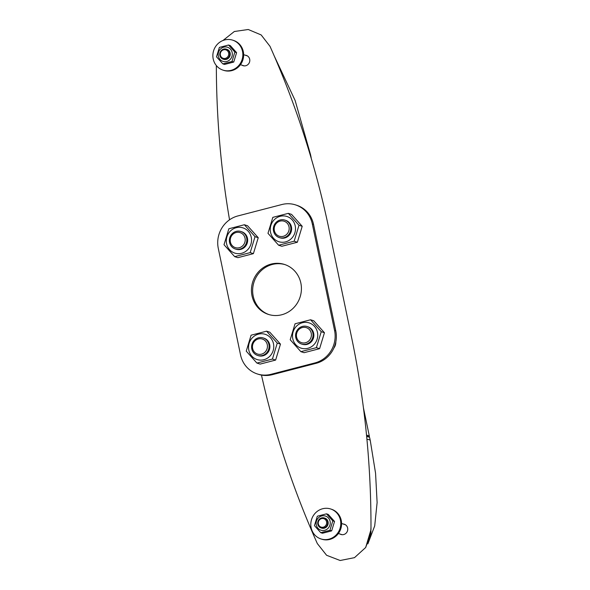 <?xml version="1.0" encoding="UTF-8"?>
<svg xmlns="http://www.w3.org/2000/svg" width="590" height="590" viewBox="0 0 590 590"><rect width="100%" height="100%" fill="white"/><g stroke="black" fill="none" stroke-linecap="round" stroke-linejoin="round"><path stroke-width="0.89" d="M370.468 536.229L370.977 527.394M366.67 436.593A23.622 3.887 -11.8 0 1 369.244 437.242A23.622 3.887 -11.8 0 1 369.701 437.81L370.277 440.575A23.622 3.887 168.2 0 0 366.928 439.336M366.626 436.172A22.899 3.769 -11.8 0 1 368.403 436.711L369.244 437.242M311.328 158.68A23.622 3.887 -11.8 0 1 311.439 158.931L311.527 159.366M311.114 157.943A23.622 3.887 168.2 0 0 311.144 157.537A23.622 3.887 168.2 0 0 310.864 157.102M312.331 224.016L334.567 330.444A26.904 25.481 107.7 0 1 314.957 362.916L270.987 374.318A26.904 25.481 107.7 0 1 257.358 373.964A26.904 25.481 107.7 0 1 240.528 354.833L218.293 248.405A26.904 25.481 107.7 0 1 237.903 215.933L281.865 204.531A26.904 25.481 107.7 0 1 295.494 204.885A26.904 25.481 107.7 0 1 312.331 224.016L313.533 224.399L335.769 330.835A26.904 25.481 107.7 0 1 316.159 363.3L272.189 374.702A26.904 25.481 107.7 0 1 258.56 374.348L257.358 373.964M300.856 283.089A26.248 24.861 107.7 0 1 293.082 308.349A26.248 24.861 107.7 0 1 268.428 314.418A26.248 24.861 107.7 0 1 252.749 281.843A26.248 24.861 107.7 0 1 284.432 264.431A26.248 24.861 107.7 0 1 300.856 283.089M295.494 204.885L296.696 205.268A26.904 25.481 107.7 0 1 313.533 224.399M285.029 264.63A26.248 24.861 -72.3 0 0 253.951 282.234A26.248 24.861 -72.3 0 0 269.033 314.603M330.599 508.956L331.403 509.214A15.746 14.92 107.7 0 1 340.806 528.758A15.746 14.92 107.7 0 1 321.801 539.208L320.997 538.958A15.746 14.92 107.7 0 1 310.827 523.573A15.746 14.92 107.7 0 1 322.619 508.75A15.746 14.92 107.7 0 1 330.599 508.956A15.746 14.92 107.7 0 1 340.002 528.507A15.746 14.92 107.7 0 1 320.997 538.958M232.659 40.15L233.463 40.408A15.746 14.92 107.7 0 1 242.866 59.951A15.746 14.92 107.7 0 1 223.861 70.402L223.057 70.144A15.746 14.92 107.7 0 1 212.887 54.759A15.746 14.92 107.7 0 1 224.679 39.943A15.746 14.92 107.7 0 1 232.659 40.15A15.746 14.92 107.7 0 1 242.062 59.693A15.746 14.92 107.7 0 1 223.057 70.144M222.976 40.496L234.326 31.506L248.235 29.5L261.163 34.935L269.999 46.322A898.858 851.407 -72.3 0 1 328.814 228.433L351.559 337.318A898.858 851.407 107.7 0 1 370.977 529.643L365.675 547.505L354.494 557.653L340.165 560.5L326.594 555.279L317.317 543.552A898.858 851.407 107.7 0 1 261.466 375.085M369.163 437.197L369.215 437.124A23.622 3.887 168.2 0 0 369.406 436.416A23.622 3.887 168.2 0 0 366.538 435.221M216.338 65.556A898.858 851.407 -72.3 0 0 229.54 219.812M245.226 55.195A5.384 5.096 107.7 0 1 249.541 62.09A5.384 5.096 107.7 0 1 242.025 65.195M335.813 341.92A9.514 9.012 107.7 0 1 333.822 348.144M339.965 534.002A5.384 5.096 -72.3 0 0 347.746 529.473A5.384 5.096 -72.3 0 0 343.159 524.001M370.948 530.86L370.83 533.382L365.675 547.505M262.447 353.853A7.877 7.456 107.7 0 1 252.579 345.349A7.877 7.456 107.7 0 1 264.829 340.437A7.877 7.456 107.7 0 1 262.447 353.853M263.258 355.195A9.189 8.703 -72.3 0 0 269.099 346.33A9.189 8.703 -72.3 0 0 263.155 337.923A9.189 8.703 -72.3 0 0 252.063 344.022A9.189 8.703 -72.3 0 0 257.55 355.423A9.189 8.703 -72.3 0 0 263.258 355.195M310.937 337.664A7.877 7.456 107.7 0 1 298.127 340.312A7.877 7.456 107.7 0 1 302.685 327.457A7.877 7.456 107.7 0 1 310.937 337.664M312.508 338.21A9.189 8.703 -72.3 0 0 307.117 326.521A9.189 8.703 -72.3 0 0 296.033 332.62A9.189 8.703 -72.3 0 0 301.519 344.022A9.189 8.703 -72.3 0 0 312.508 338.21M242.608 245.89A7.877 7.456 107.7 0 1 230.351 241.819A7.877 7.456 107.7 0 1 240.189 232.637A7.877 7.456 107.7 0 1 242.608 245.89M243.825 246.974A9.189 8.703 -72.3 0 0 246.701 238.213A9.189 8.703 -72.3 0 0 240.919 231.494A9.189 8.703 -72.3 0 0 229.827 237.586A9.189 8.703 -72.3 0 0 235.314 248.987A9.189 8.703 -72.3 0 0 243.825 246.974M235.314 248.987L236.118 249.245A9.189 8.703 -72.3 0 0 244.629 247.232A9.189 8.703 -72.3 0 0 247.505 238.463A9.189 8.703 -72.3 0 0 241.716 231.752L240.919 231.494M286.128 222.26A7.877 7.456 107.7 0 1 284.682 235.794A7.877 7.456 107.7 0 1 274.232 228.087A7.877 7.456 107.7 0 1 286.128 222.26M287.271 221.316A9.189 8.703 -72.3 0 0 284.882 220.092A9.189 8.703 -72.3 0 0 273.797 226.191A9.189 8.703 -72.3 0 0 279.284 237.586A9.189 8.703 -72.3 0 0 289.838 232.807A9.189 8.703 -72.3 0 0 287.271 221.316M279.284 237.586L280.088 237.844A9.189 8.703 -72.3 0 0 290.641 233.065A9.189 8.703 -72.3 0 0 288.075 221.567A9.189 8.703 -72.3 0 0 285.685 220.35L284.882 220.092M224.141 49.7A4.432 4.196 107.7 0 1 228.337 55.807A4.432 4.196 107.7 0 1 221.058 56.721A4.432 4.196 107.7 0 1 224.141 49.7M223.16 59.155L223.654 59.317A5.251 4.971 -72.3 0 0 230.218 54.767A5.251 4.971 -72.3 0 0 226.855 49.317L226.361 49.154A5.251 4.971 -72.3 0 0 219.797 53.705A5.251 4.971 -72.3 0 0 229.495 55.674A5.251 4.971 -72.3 0 0 226.361 49.154M323.851 526.995A4.432 4.196 107.7 0 1 318.305 522.209A4.432 4.196 107.7 0 1 325.193 519.451A4.432 4.196 107.7 0 1 323.851 526.995M321.1 527.969L321.594 528.124A5.251 4.971 -72.3 0 0 328.195 522.924A5.251 4.971 -72.3 0 0 324.795 518.123L324.301 517.968A5.251 4.971 -72.3 0 0 317.966 521.449A5.251 4.971 -72.3 0 0 324.36 527.836A5.251 4.971 -72.3 0 0 324.301 517.968M228.544 45.024L234.85 52.075L236.597 52.635L230.292 45.585L228.544 45.024L219.377 47.407L216.515 56.832L222.821 63.875L224.569 64.435L233.736 62.061L236.597 52.635M234.85 52.075L231.988 61.5L233.736 62.061M231.988 61.5L222.821 63.875M218.352 56.102A7.412 7.021 -72.3 0 0 229.997 59.62A7.412 7.021 -72.3 0 0 227.408 47.222A7.412 7.021 -72.3 0 0 218.352 56.102M326.484 513.838L332.79 520.881L334.537 521.442L328.232 514.399L326.484 513.838L317.317 516.213L314.455 525.638L320.761 532.689L322.509 533.242L331.669 530.867L334.537 521.442M332.79 520.881L329.928 530.307L331.669 530.867M329.928 530.307L320.761 532.689M316.292 524.916A7.412 7.021 -72.3 0 0 327.937 528.426A7.412 7.021 -72.3 0 0 325.348 516.029A7.412 7.021 -72.3 0 0 316.292 524.916M257.55 355.423L258.354 355.682A9.189 8.703 -72.3 0 0 263.007 355.8A9.189 8.703 -72.3 0 0 264.062 355.453A9.189 8.703 -72.3 0 0 269.903 346.581A9.189 8.703 -72.3 0 0 263.951 338.181L263.155 337.923M246.244 351.146L251.089 335.194L266.599 331.174L277.271 343.1L272.425 359.052L256.908 363.071L246.244 351.146M272.425 359.052L275.626 360.077L260.116 364.096L256.908 363.071M275.626 360.077L280.471 344.125L269.807 332.2L266.599 331.174M280.471 344.125L277.271 343.1M273.487 343.734A13.253 12.552 -72.3 0 0 252.668 337.451A13.253 12.552 -72.3 0 0 257.299 359.612A13.253 12.552 -72.3 0 0 273.487 343.734M301.519 344.022L302.316 344.28A9.189 8.703 -72.3 0 0 306.97 344.398A9.189 8.703 -72.3 0 0 313.312 338.468A9.189 8.703 -72.3 0 0 307.921 326.779L307.117 326.521M290.206 339.744L295.052 323.792L310.569 319.773L321.233 331.698L316.388 347.65L300.878 351.67L290.206 339.744M316.388 347.65L319.596 348.675L304.079 352.695L300.878 351.67M319.596 348.675L324.441 332.723L313.769 320.798L310.569 319.773M324.441 332.723L321.233 331.698M317.457 332.332A13.253 12.552 -72.3 0 0 296.637 326.049A13.253 12.552 -72.3 0 0 301.269 348.211A13.253 12.552 -72.3 0 0 317.457 332.332M288.333 213.344L298.997 225.269L302.205 226.294L291.534 214.369L288.333 213.344L272.816 217.363L267.978 233.316L278.642 245.241L281.843 246.266L297.36 242.239L302.205 226.294M298.997 225.269L294.152 241.214L297.36 242.239M294.152 241.214L278.642 245.241M270.552 232.298A13.253 12.552 -72.3 0 0 291.364 238.581A13.253 12.552 -72.3 0 0 286.74 216.412A13.253 12.552 -72.3 0 0 270.552 232.298M244.363 224.738L255.035 236.671L258.236 237.696L247.571 225.771L244.363 224.738L228.854 228.765L224.008 244.71L234.673 256.643L237.881 257.668L253.39 253.641L258.236 237.696M255.035 236.671L250.19 252.616L253.39 253.641M250.19 252.616L234.673 256.643M226.582 243.7A13.253 12.552 -72.3 0 0 247.402 249.983A13.253 12.552 -72.3 0 0 242.77 227.814A13.253 12.552 -72.3 0 0 226.582 243.7M309.979 154.13A23.622 3.887 -11.8 0 1 310.569 154.772L295.118 100.447L274.232 55.947M334.567 330.444L335.769 330.835M314.957 362.916L316.159 363.3M270.987 374.318L272.189 374.702M367.872 543.862L374.702 525.919L377.113 502.577L375.565 473.261L370.277 440.575M311.144 157.537L310.569 154.772M369.406 436.416L363.425 407.786M247.357 55.88L243.655 54.693M244.157 65.873L240.455 64.694M345.29 524.687L341.595 523.5M342.089 534.688L338.394 533.5"/></g></svg>
